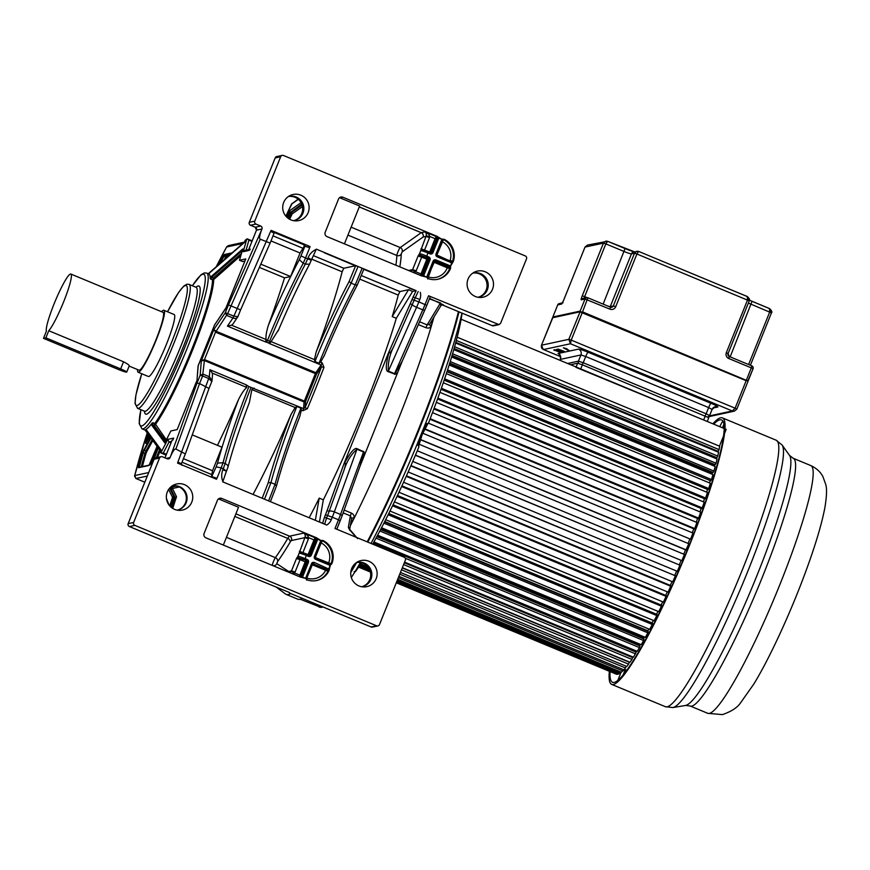 <?xml version="1.0" encoding="UTF-8"?>
<svg xmlns="http://www.w3.org/2000/svg" width="870" height="870" viewBox="0 0 870 870"><rect width="100%" height="100%" fill="white"/><g stroke="black" fill="none" stroke-linecap="round" stroke-linejoin="round"><path stroke-width="1.3" d="M344.172 510.081L351.404 513.082C353.775 514.377 354.558 516.117 353.753 518.281A186.049 23.958 112.6 0 1 351.154 523.435L350.599 524.218M290.689 593.557A186.049 23.958 112.6 0 1 288.383 594.493A186.049 23.958 112.6 0 1 286.132 594.362A186.049 23.958 112.6 0 1 285.458 593.971L276.04 586.956M286.132 594.362L297.757 599.191A186.049 23.958 -67.4 0 0 300.009 599.321A186.049 23.958 -67.4 0 0 302.314 598.397M350.338 525.708A186.049 23.958 -67.4 0 0 394.665 428.301A186.049 23.958 -67.4 0 0 433.923 317.169M431.737 320.78A2.24 1.457 16.1 0 0 432.455 321.193L432.444 319.605M418.394 324.597L425.919 327.718C428.551 328.479 430.248 327.936 431.02 326.087A2.24 1.403 16.6 0 1 429.606 324.282M359.995 466.276L402.418 360.745M351.643 518.27A2.24 1.077 -153.4 0 1 353.753 518.281M356.145 537.279L349.294 529.362L348.37 527.242L350.36 515.877L351.523 518.531M319.442 522.033L323.325 499.837A179.296 23.088 -67.4 0 0 396.307 318.3L412.63 291.406L416.154 290.645L412.021 299.487A17.9 2.305 112.6 0 1 410.205 303.793L388.52 352.839L344.476 462.416L327.087 510.538A17.9 2.305 112.6 0 1 325.456 514.801L324.466 517.269L326.511 518.128L327.512 515.649A17.9 2.305 -67.4 0 0 329.143 511.386A4.47 1.522 19.9 0 1 334.33 511.886A22.37 2.882 112.6 0 1 332.286 517.204L338.495 519.781A22.37 2.882 -67.4 0 0 340.529 514.464A2.24 0.761 19.9 0 1 342.095 515.823L336.777 529.232L340.235 520.695L338.495 519.781L334.993 528.492L404.169 557.224A2.24 2.208 -102.2 0 1 405.387 560.149L379.483 624.584A2.24 2.208 -102.2 0 1 376.612 625.802L134.861 525.371A2.24 2.208 -102.2 0 1 133.643 522.457L159.547 458.022A2.24 2.208 -102.2 0 1 162.429 456.804L167.192 458.784A2.24 2.208 77.8 0 0 170.074 457.566L170.607 456.228C172.989 450.954 174.75 448.572 175.892 449.061L185.364 453.922L181.33 463.884M175.892 449.061L199.545 383.572L197.033 383.061L200.198 375.198L203.156 374.165L209.355 376.743L177.915 462.035A5.59 5.524 77.8 0 0 177.6 463.112L216.478 479.25A5.59 5.524 77.8 0 0 216.989 478.261L221.176 467.875L223.275 468.745L225.134 463.579L223.035 462.709L217.511 463.144L216.173 466.864L221.176 467.875L223.035 462.709A134.23 17.291 -67.4 0 1 248.929 386.574L303.565 408.628L304.076 401.973L304.359 401.07L305.555 401.462A1.12 1.033 4.4 0 1 304.076 401.973L204.211 360.484L201.318 360.724L213.889 329.447L215.521 332.144L204.493 359.582L201.318 360.724L200.198 375.198L202.601 375.981L199.545 383.572L209.028 388.433L185.375 453.922M270.374 501.653L276.432 486.102L275.061 484.318L270.962 482.622L264.502 499.206L222.774 481.871L226.265 471.627M264.502 499.206L326.728 525.056A11.223 11.082 77.8 0 0 331.296 519.684L332.286 517.204L325.456 514.801M174.587 509.374A13.365 13.202 77.8 0 0 192.498 499.695A13.365 13.202 77.8 0 0 173.946 484.894A13.365 13.202 77.8 0 0 174.587 509.374M368.902 561.259A13.365 13.202 77.8 0 0 350.73 573.895A13.365 13.202 77.8 0 0 376.884 576.299A13.365 13.202 77.8 0 0 368.902 561.259M300.357 577.071A1.12 1.109 -102.2 0 0 300.759 576.571L301.433 576.429L300.498 577.114L305.598 578.376L307.099 579.855A17.9 17.683 77.8 0 0 328.99 570.666L330.252 565.435L331.905 563.488A17.9 17.683 77.8 0 0 322.933 540.477L320.834 540.466L316.321 537.703L221.774 498.434A3.36 3.317 77.8 0 0 217.456 500.261L204.102 533.473A3.36 3.317 77.8 0 0 205.929 537.845L300.639 577.18M181.46 548.176L289.634 592.59M161.124 456.685L155.665 457.859A2.24 2.208 77.8 0 0 154.088 459.197L128.184 523.631A2.24 2.24 0 0 0 129.369 526.546L181.515 548.198L129.347 526.535M172.097 440.133L164.963 457.859L172.064 440.155L172.912 439.959L173.663 438.099L167.769 439.372L169.019 441.96L171.009 442.786M274.061 233.214L270.113 243.111L260.26 239.196C259.108 238.728 259.488 235.77 261.435 230.311L261.968 228.973A2.24 2.208 77.8 0 0 260.75 226.059L255.976 224.079A2.24 2.208 -102.2 0 1 254.758 221.154L280.662 156.72A2.24 2.208 -102.2 0 1 283.544 155.502L525.295 255.932A2.24 2.208 -102.2 0 1 526.513 258.847L500.609 323.281L499.032 324.619L428.551 295.767L430.291 296.67L426.757 305.392A20.13 2.588 -67.4 0 1 424.723 310.231L422.787 309.851A22.37 2.882 -67.4 0 0 425.049 304.467L428.551 295.767M316.234 249.385A15.714 15.519 77.8 0 0 308.056 257.835L311.525 259.651L316.332 249.146L416.154 290.645M310.035 246.525L271.157 230.376L310.035 246.525A5.59 5.524 77.8 0 1 309.72 247.591L305.533 257.998L307.643 258.868L308.056 257.835M300.879 195.206A13.365 13.202 77.8 0 0 282.706 207.843A13.365 13.202 77.8 0 0 308.861 210.235A13.365 13.202 77.8 0 0 300.879 195.206M437.414 236.477L342.867 197.207A3.36 3.317 77.8 0 0 338.55 199.023L325.206 232.236A3.36 3.317 77.8 0 0 327.022 236.618L421.569 275.888L426.691 277.138L428.192 278.617A17.9 17.683 77.8 0 0 450.453 268.591L450.616 266.013L453.324 261.392A17.9 17.683 77.8 0 0 444.026 239.25L441.927 239.228L436.936 236.39A1.12 1.109 -102.2 0 1 437.545 237.847L436.86 237.999A1.12 1.109 -102.2 0 0 436.251 236.542L436.936 236.39M485.264 271.799A13.365 13.202 77.8 0 0 467.092 284.436A13.365 13.202 77.8 0 0 493.246 286.828A13.365 13.202 77.8 0 0 485.264 271.799M429.595 298.388L443.461 304.892A2.24 2.208 77.8 0 0 442.167 304.772L440.872 305.718L429.617 324.227M429.573 324.336L427.137 324.891L440.209 303.358L440.872 305.718M388.52 352.839L388.846 352.97C385.714 364.758 385.475 370.979 388.14 371.642L395.208 374.252L394.567 373.676L422.787 309.851L416.578 307.273L388.368 371.099C387.759 362.986 389.64 354.579 394.012 345.901L412.249 304.641A17.9 2.305 -67.4 0 0 414.066 300.335L418.198 291.493M395.056 373.567L402.288 361.039L424.68 310.329M344.476 462.416L344.803 462.557C350.697 451.889 354.819 447.278 357.146 448.724L363.997 451.889L360.115 465.939L342.106 515.725M364.541 454.292L363.997 451.889M395.208 374.252L397.253 372.925M327.087 510.538L329.143 511.386L343.759 470.909C346.564 461.731 350.969 454.521 356.95 449.257L334.33 511.886L340.529 514.464L363.432 452.248M324.466 517.269L322.596 523.37M343.759 470.909C345.51 465.863 345.847 463.079 344.803 462.557M324.64 524.218L326.511 518.128L331.296 519.684M276.432 486.102L276.519 485.917C281.739 466.353 289.46 443.308 299.682 416.784L301.357 410.096L300.955 408.182L296.855 406.475L295.191 407.541L291.102 414.316A136.459 17.574 -67.4 0 0 268.232 482.698L270.962 482.622A134.23 17.291 -67.4 0 1 296.855 406.475M226.472 471.138L222.85 469.778L223.275 468.745L226.472 471.138M251.028 387.444A134.23 17.291 112.6 0 0 225.134 463.579C227.527 464.732 228.418 466.015 227.809 467.429L227.994 467.005C232.888 448.692 240.011 427.17 249.385 402.44L251.887 389.553L254.062 388.063M192.248 434.869L221.98 447.224L212.53 470.735L183.461 458.664M217.456 445.342A179.296 23.088 -67.4 0 0 238.478 399.656A138.7 17.868 -67.4 0 0 217.511 463.144M211.421 477.151L212.53 470.735M212.182 474.759L182.026 462.231M167.769 439.372A176.121 22.685 112.6 0 1 160.819 452.802L160.091 451.813A169.182 21.793 -67.4 0 0 161.102 449.921L145.964 429.388A84.314 10.864 -67.4 0 0 152.228 422.94L151.608 424.984L164.789 442.884A169.182 21.793 -67.4 0 0 170.846 430.965L177.175 429.595L196.598 381.256L177.175 429.595M197.001 380.103A0.674 0.62 4.4 0 1 197.001 380.005L198.24 365.498L214.433 325.217L226.352 307.251L245.786 258.901L239.467 260.26A169.182 21.793 -67.4 0 0 242.763 248.94L211.312 276.453L210.257 278.596A84.314 10.864 -67.4 0 0 208.735 273.952L206.679 273.093A84.314 10.864 112.6 0 1 185.788 351.654A84.314 10.864 112.6 0 1 143.006 428.877A84.314 10.864 112.6 0 1 142.865 428.899A84.314 10.864 112.6 0 1 141.984 428.812L145.149 430.128L160.526 450.997M208.506 273.854L244.557 242.306A169.182 21.793 -67.4 0 0 245.025 240.533L246.765 239.011A176.121 22.685 112.6 0 1 243.198 251.713L244.753 250.484L249.494 249.462M243.198 251.713L249.092 250.44L249.842 248.581L248.994 248.776L256.476 230.169L249.027 248.766M250.19 249.679L248.994 248.776M246.058 250.201A178.132 22.946 112.6 0 0 248.896 240.12L247.287 238.891L252.18 240.859M242.806 243.502L226.602 246.993L228.201 245.688L226.602 246.993A177.056 22.805 112.6 0 0 216.249 266.753M226.831 246.58L216.195 266.796M134.578 476.39L134.719 475.564L148.694 472.562M147.28 476.053L135.916 478.5L134.719 475.564A177.056 22.805 112.6 0 1 147.248 432.977M160.819 452.802L166.061 455.086L161.396 453.139M161.189 453.053L163.31 453.02A178.132 22.946 112.6 0 0 169.019 441.96L171.553 441.416M145.964 429.388L145.431 429.976M166.366 439.839L154.893 423.342L152.228 422.94M210.257 278.596L212.519 279.988L213.346 278.008L241.501 253.377M239.467 260.26L242.556 261.544L244.927 261.033M155.447 424.44A85.206 10.973 -67.4 0 0 192.477 350.305A85.206 10.973 -67.4 0 0 213.694 279.553L240.87 255.519M225.613 308.763A0.674 0.566 -145.6 0 1 225.667 308.632L245.786 258.912M138.145 372.24L148.389 376.492A33.56 4.317 -67.4 0 0 148.792 376.514A33.56 4.317 -67.4 0 0 165.822 345.781A33.56 4.317 -67.4 0 0 174.13 314.516L163.886 310.264A33.56 4.317 112.6 0 1 155.578 341.529A33.56 4.317 112.6 0 1 138.547 372.262A33.56 4.317 112.6 0 1 138.145 372.24A33.56 4.317 112.6 0 1 137.569 369.576M161.602 311.732A33.56 4.317 112.6 0 1 163.484 310.231A33.56 4.317 112.6 0 1 163.886 310.264M129.151 366.074L139.004 370.174A31.32 4.035 -67.4 0 0 139.385 370.196A31.32 4.035 -67.4 0 0 155.273 341.508A31.32 4.035 -67.4 0 0 163.027 312.33L70.84 274.028A31.32 4.035 112.6 0 1 64.543 299.563A31.32 4.035 112.6 0 1 48.753 330.72L45.892 337.843L120.669 368.902A7.83 0.685 21.9 0 1 126.737 372.088A7.83 0.685 21.9 0 1 126.639 372.142A7.83 0.685 21.9 0 1 118.276 369.424L43.5 338.354L45.892 337.843M43.5 338.354L46.36 331.231A31.32 4.035 112.6 0 1 55.549 300.324A31.32 4.035 112.6 0 1 70.459 274.006A31.32 4.035 112.6 0 1 70.84 274.028M129.228 365.889L126.737 372.088M129.141 365.944C129.532 365.291 127.662 363.91 123.529 361.779L48.753 330.72M168.606 489.484L172.543 497.422A1.12 1.098 -26.4 0 1 174.011 496.824L175.055 497.259L170.988 489.06L171.836 487.004L176.316 486.047M166.431 498.543L168.889 504.622M298.073 199.1L291.461 204.222L298.356 199.328M291.526 204.058L285.871 216.195L292.222 203.243M301.074 202.645L289.819 210.627A1.12 1.087 54.7 0 0 290.449 212.073L291.493 212.508A1.12 1.087 -125.3 0 1 292.124 213.955L291.102 213.15L291.493 212.508L302.086 204.994M288.416 196.522A12.376 12.223 -102.2 0 1 301.792 213.444A12.376 12.223 -102.2 0 1 293.636 220.697A12.376 12.223 77.8 0 0 296.202 197.044A12.376 12.223 77.8 0 0 288.405 196.533M261.435 230.311L228.462 304.892L240.609 309.861L270.113 243.111M300.976 255.9L299.313 259.662L303.217 263.24L305.533 257.998L300.976 255.9L304.946 246.036A1.12 1.109 77.8 0 0 304.337 244.579A4.47 0.576 -67.4 0 0 304.435 244.524M270.994 240.925L300.063 252.996L290.602 276.519L284.523 277.834A179.296 23.088 -67.4 0 1 268.362 325.315C266.416 331.633 265.654 336.375 266.079 339.528L231.572 325.195L233.127 323.792M300.063 252.996L304.304 246.177L303.815 244.698L274.615 232.627M259.38 267.394L284.523 277.834M290.602 276.519L260.815 264.154M268.7 343.074L269.569 343.606L270.907 341.932L269.591 341.29L268.7 343.074L266.601 342.204L267.492 340.42L269.591 341.29A134.23 17.291 112.6 0 1 305.316 264.121L303.217 263.24A134.23 17.291 -67.4 0 0 267.492 340.42L266.079 339.528M266.046 339.909L265.557 341.932L227.429 326.098L232.964 317.996L226.776 315.429L225.308 312.754L228.462 304.892M278.661 329.599L270.907 341.932M311.514 259.597L311.873 258.858L311.297 260.217L307.643 258.868L305.316 264.121L309.524 264.219C299.193 283.75 288.72 306.012 278.106 331.002M355.667 265.698L349.109 281.521L351.143 283.152L358.059 266.481L355.667 265.698L343.791 268.264L342.149 271.788L311.732 259.162M355.33 265.774L324.466 252.855L355.493 265.741M349.109 281.521A136.459 17.574 -67.4 0 0 316.114 352.089L314.451 359.625L314.929 361.528A134.23 17.291 -67.4 0 1 351.143 283.152L355.243 284.86L362.159 268.177L363.888 269.091L357.276 285.034L355.243 284.86A134.23 17.291 112.6 0 0 319.018 363.236L320.617 362.181L324.314 355.493A136.459 17.574 112.6 0 1 357.2 285.121M412.63 291.406L408.53 289.699L392.207 316.593L396.307 318.3M392.207 316.593A179.296 23.088 -67.4 0 0 398.242 295.093L399.885 291.57L408.53 289.699M363.845 269.211L381.963 276.736L363.801 269.298M409.487 288.274L412.837 289.558L409.487 288.274A4.47 0.576 112.6 0 0 409.596 288.209M412.021 299.487L418.851 301.89L419.84 299.421L413.011 297.018M394.012 345.901C391.685 350.98 389.967 353.34 388.846 352.97M309.144 517.748A179.296 23.088 -67.4 0 0 319.225 498.129L315.342 520.325M323.325 499.837L319.225 498.129M357.276 285.034C346.26 305.87 335.146 329.654 323.955 356.385L324.314 355.493M320.617 362.181L322.15 362.823L323.977 367.368A179.296 23.088 112.6 0 1 307.36 408.715L302.89 410.738L301.357 410.096M253.05 494.454A179.296 23.088 -67.4 0 0 291.102 414.316M248.776 403.93L249.385 402.44M248.929 386.574L245.992 384.714L246.819 387.444C244.318 389.466 241.534 393.534 238.478 399.656M212.487 374.839L212.052 380.505L209.355 376.743L209.898 369.717L212.313 373.11L246.819 387.444M212.487 374.818L212.313 373.11M209.028 388.433L211.867 381.332M260.26 239.196L227.701 313.537L215.521 332.144L315.386 373.632L315.853 372.686A1.12 0.946 -145.6 0 1 316.582 374.024L315.386 373.632L304.359 401.07L204.493 359.582L202.601 375.981L208.8 378.548L211.823 381.473M323.977 367.368L321.487 366.846A177.067 22.805 112.6 0 1 305.076 407.671L305.555 401.462L316.571 374.024L321.487 366.846L321.095 365.008L315.853 372.686L215.988 331.198L213.889 329.447L225.308 312.754L233.899 316.114L270.646 231.366A5.59 5.524 77.8 0 1 271.157 230.376M237.825 316.68C237.064 318.431 235.444 318.877 232.964 317.996L233.899 316.114L237.825 316.68L233.138 323.771M231.572 325.195L227.429 326.098M273.028 235.857L303.184 248.385M307.36 408.715L305.076 407.671L303.565 408.628L302.89 410.738M316.114 352.089A179.296 23.088 -67.4 0 0 342.149 271.788M314.929 361.528L319.018 363.236M348.37 527.242A2.24 1.925 9.9 0 1 349.718 529.134M357.548 538.584L349.696 529.362A2.24 1.925 9.9 0 1 349.696 529.406M349.294 529.362L350.131 530.667M472.801 273.126A12.376 12.223 -102.2 0 1 486.167 290.047A12.376 12.223 -102.2 0 1 478.011 297.301A12.376 12.223 77.8 0 0 480.588 273.648A12.376 12.223 77.8 0 0 472.791 273.126M427.67 277.291L428.344 278.77M339.528 197.697A3.36 3.317 -102.2 0 1 339.942 197.838L359.636 206.016L344.422 243.839M451.867 262.914L437.24 256.835A2.24 2.208 77.8 0 1 436.022 253.92L441.808 239.511L442.656 240.011L442.678 239.152M443.439 239.348L444.026 239.25M453.324 261.392L450.149 260.543A15.66 15.464 -102.2 0 0 442.232 241.697L442.025 241.599M436.022 253.92L436.87 254.388A1.12 1.109 77.8 0 0 437.479 255.845L451.758 262.316L453.248 261.098M427.659 278.922L433.749 262.174M413.13 272.386L415.686 271.788L422.091 274.344L421.852 275.344L422.526 275.192L421.091 275.801M410.901 271.462L412.358 270.124L415.686 271.788A6.71 6.634 77.8 0 0 416.197 270.798L421.678 257.161L418.089 255.997L419.514 253.801A1.12 1.109 77.8 0 0 420.123 255.258L418.089 255.997L412.608 269.624L416.197 270.798M419.514 253.801L425.963 236.422L423.103 237.031A3.36 3.262 54.7 0 0 421.21 232.692L421.276 232.66A3.36 3.317 -102.2 0 1 423.103 237.031L402.125 251.908L401.277 253.888A3.36 3.143 2.2 0 1 396.851 255.486A4.47 0.576 112.6 0 1 398.232 251.158A4.47 0.576 112.6 0 1 400.222 247.558A3.36 3.262 -125.3 0 1 402.114 251.908M422.2 250.092L420.993 248.755L430.9 252.441A1.12 1.109 -102.2 0 1 430.519 252.92M420.754 250.701A1.12 1.109 -102.2 0 1 421.591 250.016L428.279 252.017L426.768 256.106L428.823 256.965A2.24 2.208 77.8 0 1 430.041 259.88L423.614 275.866M426.126 235.879L429.867 236.509C427.844 233.475 431.444 235.987 424.984 231.855C426.224 233.008 426.604 234.356 426.126 235.879A3.36 3.317 77.8 0 1 425.963 236.422L429.541 237.586L424.364 250.549M347.935 235.107L396.851 255.486A179.296 23.088 -67.4 0 1 395.894 265.219M443.2 239.489A1.12 1.109 -102.2 0 1 443.472 239.576L436.849 255.095M172.967 485.873A12.376 12.223 -102.2 0 1 178.143 509.896M171.901 486.091A12.3 12.158 -102.2 0 1 187.006 499.347A12.3 12.158 -102.2 0 1 177.078 510.135M364.226 563.107A12.376 12.223 77.8 0 0 356.428 562.586A12.376 12.223 -102.2 0 1 369.815 579.507A12.376 12.223 -102.2 0 1 361.648 586.761A12.376 12.223 77.8 0 0 364.226 563.107M218.435 498.923A3.36 3.317 -102.2 0 1 218.849 499.065L238.532 507.243L223.329 545.077M315.843 537.616L316.452 539.085L317.648 539.465L311.329 555.169L310.133 554.777L316.452 539.085L315.767 539.226A1.12 1.109 -102.2 0 0 315.157 537.769L316.321 537.703M322.933 540.477L320.932 542.837M321.574 541.216A1.12 1.109 -102.2 0 1 322.335 540.574L321.204 540.966L315.255 556.909A1.12 1.109 77.8 0 0 315.864 558.366L315.625 559.366A2.24 2.208 77.8 0 1 314.407 556.452L320.834 540.466M328.99 570.666L327.99 571.155A17.9 17.683 -102.2 0 1 316.31 580.594M329.077 569.23L328.088 569.48A1.12 1.109 -102.2 0 1 328.664 571.014M328.501 568.915L314.374 562.466L313.787 563.543A1.12 1.109 77.8 0 0 312.363 564.119L306.077 578.963M306.936 579.779L305.707 578.093L311.493 563.684A2.24 2.208 77.8 0 1 314.374 562.466M301.303 576.669L300.498 577.114L301.303 576.669M292.037 573.613L294.593 573.025L300.998 575.57L300.759 576.571M289.808 572.688L291.265 571.362L294.593 573.025A6.71 6.634 77.8 0 0 295.093 572.025L300.063 559.682L296.474 558.518L297.899 556.321A1.12 1.109 77.8 0 0 298.508 557.79L296.474 558.518L291.515 570.861L295.093 572.025M299.976 552.548A1.12 1.109 77.8 0 0 299.139 553.222L304.859 537.649L291.428 540.542A7.83 1.011 112.6 0 0 290.145 542.13A3.36 2.479 -149.2 0 0 287.763 538.432A11.19 1.435 112.6 0 1 289.601 536.17L303.891 533.082C305.131 534.245 305.511 535.583 305.033 537.116L308.774 537.747C306.751 534.713 310.351 537.214 303.891 533.082L315.157 537.769L313.983 539.911L308.774 537.747A6.71 6.634 77.8 0 1 308.448 538.813L302.749 553.07M300.585 552.613L299.378 551.286L308.089 554.581L313.983 539.911L315.179 540.292L315.767 539.226M326.217 569.241L312.939 563.727L326.217 569.241L325.63 570.307L327.99 571.155A1.12 1.109 -102.2 0 0 327.414 569.622M306.566 580.149L306.99 578.126A15.66 15.464 -102.2 0 0 325.63 570.307L312.352 564.793L306.773 578.039M459.012 311.873A184.984 23.827 -67.4 0 1 419.177 429.465A184.984 23.827 112.6 0 1 418.872 430.237A184.984 23.827 -67.4 0 1 367.792 542.119M300.324 599.245L320.932 607.39A184.984 23.827 -67.4 0 0 322.955 606.966M350.762 572.493A184.984 23.827 -67.4 0 0 356.613 562.553M351.328 577.528A178.97 23.055 -67.4 0 0 360.408 562.586M371.012 543.446A178.97 23.055 -67.4 0 0 461.981 313.102M425.626 423.157L427.029 423.733L428.453 423.135A156.6 20.173 -67.4 0 0 462.079 313.146M372.675 544.141A156.6 20.173 -67.4 0 0 418.905 446.886L418.307 445.429L416.871 444.831M361.485 562.814A156.6 20.173 -67.4 0 1 355.417 571.666L354.079 571.677M428.453 423.135L427.029 423.733A11.745 1.512 112.6 0 0 421.167 434.391A11.745 1.512 112.6 0 0 418.165 445.375M450.203 361.528L713.944 471.083L715.194 466.472L451.595 356.972M713.944 471.083L713.15 472.475L449.736 363.051M449.496 363.812L712.367 473.008L712.769 472.312M712.041 474.204A127.509 16.421 -67.4 0 0 712.367 473.008A127.509 16.421 112.6 0 1 712.041 474.204M447.104 371.272L710.736 480.784L711.497 479.544L712.954 474.585L449.127 364.987M711.497 479.544L447.55 369.891M446.962 371.697L710.322 480.61M709.518 482.926A127.509 16.421 -67.4 0 0 710.094 481.001A127.509 16.421 112.6 0 1 709.518 482.926M444.189 380.049L708.006 489.636L708.713 488.538L710.355 483.274L446.343 373.6M708.713 488.538L444.603 378.82M444.157 380.136L707.538 489.44M706.647 492.159A127.509 16.421 -67.4 0 0 707.484 489.527A127.509 16.421 112.6 0 1 706.647 492.159M440.992 389.303L704.95 498.956L705.613 498.021L707.44 492.485L443.265 382.746M705.613 498.021L441.362 388.248M703.46 501.827A127.509 16.421 -67.4 0 0 704.493 498.76A127.509 16.421 112.6 0 1 703.46 501.827M437.545 398.971L701.622 508.678L702.221 507.895L704.211 502.142L439.915 392.348M702.221 507.895L437.871 398.079M699.991 511.875A127.509 16.421 -67.4 0 0 701.176 508.493A127.509 16.421 112.6 0 1 699.991 511.875M433.858 408.976L698.023 518.716L698.566 518.107L700.709 512.169L436.316 402.342M698.566 518.107L434.13 408.258M696.25 522.207A127.509 16.421 -67.4 0 0 697.599 518.542A127.509 16.421 112.6 0 1 696.25 522.207M429.965 419.242L694.195 529.003L694.673 528.568L696.946 522.5L432.477 412.641M694.673 528.568L430.171 418.698M692.281 532.766A127.509 16.421 -67.4 0 0 693.771 528.829A127.509 16.421 112.6 0 1 692.281 532.766M424.593 429.138L690.562 539.204L692.966 533.049L428.442 423.157M690.562 539.204L424.767 428.79M688.105 543.446A127.509 16.421 -67.4 0 0 689.747 539.291A127.509 16.421 112.6 0 1 688.105 543.446M420.232 439.622L685.941 550.003L688.779 543.728L422.722 433.206M686.289 549.927L420.297 439.437M683.755 554.19A127.509 16.421 -67.4 0 0 685.538 549.84A127.509 16.421 112.6 0 1 683.755 554.19M681.852 560.671L417.285 450.769L681.852 560.671L684.429 554.473L418.905 444.168M679.35 564.728A127.509 16.421 -67.4 0 0 681.188 560.389A127.509 16.421 112.6 0 1 679.35 564.728M412.761 461.437L677.317 571.329L679.948 565.185L415.458 455.108M679.948 565.185L415.392 455.282M674.848 575.157A127.509 16.421 -67.4 0 0 676.643 571.057A127.509 16.421 112.6 0 1 674.848 575.157M408.182 471.953L672.706 581.845L675.381 575.799L410.988 465.548M675.381 575.799L410.836 465.896M670.291 585.401A127.509 16.421 -67.4 0 0 672.021 581.562A127.509 16.421 112.6 0 1 670.291 585.401M403.571 482.252L668.04 592.122L670.737 586.217L670.705 585.575L406.475 475.814M670.737 586.217L406.236 476.336M665.691 595.385A127.509 16.421 -67.4 0 0 667.344 591.828A127.509 16.421 112.6 0 1 665.691 595.385M398.982 492.257L663.386 602.083L666.072 596.374L666.115 595.569L401.951 485.83M666.072 596.374L401.635 486.526M661.102 605.031A127.509 16.421 -67.4 0 0 662.657 601.79A127.509 16.421 112.6 0 1 661.102 605.031M394.447 501.87L658.753 611.664L661.418 606.183L661.537 605.215L397.459 495.508M661.418 606.183L397.057 496.368M656.545 614.264A127.509 16.421 -67.4 0 0 657.992 611.349A127.509 16.421 112.6 0 1 656.545 614.264M389.999 511.038L654.175 620.788L656.807 615.579L657.002 614.448L393.044 504.796M656.807 615.579L392.555 505.807M652.087 623.018L652.098 622.931A127.509 16.421 -67.4 0 0 653.392 620.462A127.509 16.421 112.6 0 1 652.098 622.931L388.77 513.539M388.161 514.768L652.272 624.486L652.554 623.214L388.727 513.615M652.272 624.486L649.705 629.38L385.682 519.694M647.791 631.25L647.9 630.815A127.509 16.421 -67.4 0 0 648.868 629.021A127.509 16.421 112.6 0 1 647.9 630.815L384.757 521.511M381.538 527.764L645.366 637.373L647.856 632.827L648.204 631.413L384.562 521.902M647.856 632.827L383.909 523.174M643.626 638.863L643.833 638.091A127.509 16.421 -67.4 0 0 644.463 636.992A127.509 16.421 112.6 0 1 643.833 638.091L380.951 528.895M377.591 535.202L641.201 644.703L643.582 640.548L644.007 639.015L380.581 529.591M643.582 640.548L379.842 530.994M639.635 645.801L639.95 644.713A127.509 16.421 -67.4 0 0 640.2 644.289A127.509 16.421 112.6 0 1 639.95 644.713L377.362 535.626M373.904 541.945L637.231 651.336L639.493 647.595L639.983 645.942L376.83 536.627M639.493 647.595L376.003 538.138M635.839 652.021L636.188 650.901M404.594 562.118L633.48 657.198L636.166 652.152L373.339 542.967M635.622 653.903L405.279 558.225M632.283 657.47L632.501 656.796M402.353 567.697L630 662.255L631.979 659.438L632.588 657.589L404.332 562.781M631.979 659.438L403.615 564.576M400.45 572.449L626.791 666.474L628.608 664.147L629.271 662.222L402.266 567.925M628.608 664.147L401.505 569.807M398.884 576.332L623.899 669.813L625.53 667.986L399.743 574.2M625.53 667.986L626.172 666.213M397.677 579.333L621.332 672.238L622.768 670.944L398.329 577.713M622.768 670.944L623.29 669.552M367.912 566.968L360.724 563.988M396.84 581.421L619.114 673.75L620.343 672.988L397.275 580.323M369.032 568.588L360.126 564.891M620.343 672.988L620.734 671.999M369.804 570.187L359.462 565.891M396.372 582.574L617.254 674.337L618.287 674.109L396.6 582.019M370.109 571.014L359.092 566.446M618.287 674.109L618.526 673.51M370.315 571.753L358.744 566.946M616.591 674.293L396.296 582.78L616.678 674.087M370.381 572.014L358.625 567.131L370.381 572.036M724.405 433.76L726.189 429.345L461.122 319.236M719.436 446.136L723.448 436.174M455.793 342.345L718.207 451.356L719.088 449.616L719.675 446.245L457.141 337.179M719.088 449.616L456.293 340.453M717.587 451.845L717.902 451.225M454.575 346.738L717.75 456.065L718.566 452.248L455.608 343.008M717.75 456.065L716.891 457.696L454.075 348.522M716.565 457.566L716.032 458.577M452.063 355.438L715.205 464.754L716.032 463.242L717.065 459.012L453.759 349.631M716.032 463.242L452.552 353.785M451.726 356.537L714.303 465.613L714.857 464.613M622.909 670.585A127.509 16.421 -67.4 0 0 623.355 670.509A127.509 16.421 -67.4 0 0 625.247 669.682L626.802 670.324M719.816 426.702A6.71 0.859 112.6 0 1 722.807 421.526M723.84 424.136A6.71 0.859 112.6 0 1 722.731 427.203L722.481 427.812M617.863 680.438A6.71 0.859 112.6 0 1 618.722 678.121L621.126 672.151M623.061 675.131L625.247 669.682M712.878 423.82A144.29 18.585 112.6 0 1 720.654 417.774A144.29 18.585 112.6 0 1 722.394 417.883A144.29 18.585 112.6 0 1 686.647 552.319A144.29 18.585 112.6 0 1 613.426 684.494A144.29 18.585 112.6 0 1 611.686 684.385A144.29 18.585 112.6 0 1 609.348 671.303M610.077 671.607A142.06 18.292 -67.4 0 0 612.545 682.319A142.06 18.292 -67.4 0 0 614.264 682.417A142.06 18.292 -67.4 0 0 686.343 552.309A142.06 18.292 -67.4 0 0 721.534 419.949A142.06 18.292 -67.4 0 0 719.816 419.84A142.06 18.292 -67.4 0 0 713.683 424.158M607.488 241.273L605.737 241.12L603.443 243.111L585.01 247.08L587.457 245.068L607.543 241.284L634.469 251.821M562.324 302.912L559.301 303.565A2.24 2.208 77.8 0 0 557.724 304.892L561.476 304.087A4.47 0.576 -67.4 0 0 563.706 300.085L562.085 303.271L563.053 302.749M728.07 353.557L749.244 300.879L747.384 296.583C749.57 298.758 750.201 300.183 749.266 300.857L636.905 253.996L638.667 251.43L747.243 296.539L747.537 299.954L726.341 352.665L728.049 353.601A2.24 2.208 77.8 0 0 729.267 356.515L728.777 358.516L751.31 367.879L751.832 365.878A2.24 2.208 -102.2 0 1 753.039 368.749L751.31 367.879L746.449 379.972L747.798 381.093L753.05 368.782A2.24 2.24 0 0 0 751.832 365.878L729.31 356.537M747.384 296.572L638.667 251.43M638.558 251.386L636.807 251.234L634.513 253.213L631.446 253.877L610.251 306.599L613.317 305.946L634.513 253.213L636.905 253.996L615.71 306.719L613.317 305.946A2.24 2.208 77.9 0 1 611.74 307.273L610.446 307.153A2.24 2.208 77.9 0 0 611.74 307.273M771.44 312.896L750.397 365.291L771.44 312.896L769.58 308.6C771.766 310.775 772.397 312.21 771.462 312.885L751.299 304.315A6.71 0.587 21.9 0 1 748.396 303.032M752.104 301.357L769.439 308.556L769.732 311.971L748.602 364.541M638.613 251.397L633.806 251.876A3.36 3.317 77.8 0 0 631.446 253.877A6.71 0.587 21.9 0 1 624.268 251.55L605.835 243.883L607.597 241.327M584.118 298.214L584.64 296.616L582.258 295.822L603.443 243.111L605.835 243.883L584.64 296.616L587.087 297.627M580.312 311.547L582.258 312.613L571.209 340.105L570.47 343.748L568.817 339.333L571.209 340.105L735.106 408.193L736.836 409.096L734.367 411.14L732.322 410.977L735.106 408.193L746.155 380.69L579.877 311.83L552.548 317.767M554.549 350.055L553.777 349.925L554.364 350.382M554.494 350.186L560.323 352.394L554.462 350.023M558.007 351.328L554.734 349.718L558.04 351.262M556.343 349.62L562.205 351.991L556.278 349.805M556.485 349.349L562.629 351.893L556.485 349.349M560.334 350.773L557.8 349.392L562.509 351.426M560.313 350.827L562.564 351.339M557.975 349.022L564.51 351.491L558.616 349.381M557.931 349.109L558.551 349.479M567.381 349.903L563.39 347.859L569.002 350.273M567.36 349.968L568.871 350.469M566.957 349.153L563.564 347.815L567.088 348.848M541.499 345.26L543.25 349.446M708.724 417.698L582.389 364.791L577.604 363.236L570.644 364.737M575.951 367.368L703.645 419.982L705.309 415.849M558.562 351.067L555.354 350.164M555.408 350.066L558.54 351.132M179.242 487.004L172.445 488.462A1.12 1.098 -26.4 0 1 170.988 489.06L169.944 488.625L174 497.02L172.543 497.422L169.704 505.883M291.265 571.362A3.36 3.317 77.8 0 0 291.515 570.861L288.655 571.47A3.36 3.317 -102.2 0 1 288.34 572.079A3.36 3.328 123.3 0 0 288.655 571.47L276.791 563.684L277.53 561.715A182.656 23.523 -67.4 0 0 290.145 542.13M559.301 303.565A2.24 2.24 0 0 0 557.692 304.913L552.852 316.995L580.159 311.112L585.021 299.008L581.269 299.824A4.47 0.576 -67.4 0 1 582.258 295.822M432.455 321.193A186.049 23.958 112.6 0 1 431.02 326.087M340.224 520.662A20.13 2.588 -67.4 0 0 342.04 515.921A2.24 0.761 19.9 0 0 342.095 515.823L360.115 465.939M343.161 512.876L350.36 515.877L351.404 513.082M222.85 469.778A15.714 15.519 77.8 0 0 222.872 481.632M159.547 458.022L154.066 459.24M134.861 525.371L129.402 526.546A2.24 2.208 77.8 0 1 128.184 523.631L133.643 522.457M289.634 593.112L371.142 626.976L376.612 625.802M371.099 626.955L371.142 626.976A2.24 2.208 77.8 0 0 372.447 627.096L377.906 625.921M166.377 454.292L163.31 453.02M172.717 508.417L176.512 496.661L172.445 488.462A1.12 1.109 -102.2 0 0 171.836 487.004L171.107 486.7M276.823 587.272A183.102 23.577 112.6 0 1 276.138 586.989M282.239 155.382L276.78 156.567A2.24 2.208 77.8 0 0 275.203 157.894L249.298 222.339L254.758 221.154M280.662 156.72L275.181 157.948M410.205 303.793L412.249 304.641A4.47 0.761 -156.2 0 0 416.578 307.273A22.37 2.882 112.6 0 0 418.851 301.89L426.789 305.381L402.549 360.441M419.84 299.421A11.223 11.082 77.8 0 0 420.286 292.331M492.224 325.663L497.727 324.499M441.786 304.902A2.24 2.208 -102.2 0 1 442.656 305.065L492.268 325.674A2.24 2.208 77.8 0 0 493.573 325.793L499.032 324.619M443.461 304.892L441.351 304.946M429.41 298.867L440.568 302.945M425.919 327.718L427.137 324.891L419.634 321.78M388.14 371.642L388.368 371.099L394.567 373.676L394.349 374.22M357.146 448.724L356.95 449.257L363.149 451.834L363.355 451.302M268.602 500.913L275.061 484.318A134.23 17.291 112.6 0 1 300.955 408.182M268.232 482.698L262.185 498.238M211.573 476.847L216.173 466.864M177.915 462.035L181.384 463.851L181.993 465.341M197.033 383.061L170.607 456.228M261.968 228.973L256.487 230.202M166.246 458.392L170.074 457.566M276.78 156.567A2.24 2.24 0 0 0 275.181 157.916L249.298 222.339A2.24 2.208 77.8 0 0 250.517 225.254L255.291 227.233A2.24 2.208 -102.2 0 1 256.509 230.148L255.258 227.233L260.75 226.059M218.805 264.513A168.726 21.728 -67.4 0 1 223.579 255.465L224.253 254.529L232.159 252.822M148.161 434.217A168.726 21.728 -67.4 0 0 145.562 442.438L146.051 442.797L149.651 436.24L146.051 442.808M150.488 437.371L142.408 452.965A168.726 21.728 -67.4 0 0 138.569 466.918L138.547 467.723L148.987 465.472L157.078 446.321L149.455 465.069A0.674 0.663 -102.2 0 0 148.987 465.472M151.782 464.863L151.043 465.026L151.674 462.438L157.774 447.267M147.226 432.945L134.6 475.879L135.894 478.478M151.913 464.536L151.51 464.623A0.674 0.663 77.8 0 0 151.043 465.026M151.674 462.438L152.391 462.666L151.837 464.558M158.296 447.974L152.631 462.764M156.317 457.718L159.547 449.67M160.243 450.616L157.492 457.468M149.303 465.102L139.026 467.32A0.674 0.663 77.8 0 0 138.547 467.723M138.569 466.918L139.341 467.244M142.408 452.965L143.256 452.846A168.062 21.641 -67.4 0 0 139.428 466.744L140.2 467.059M141.234 466.842A168.062 21.641 112.6 0 1 144.909 453.531L143.256 452.846L144.366 450.16L146.019 450.856L152.152 439.633M142.386 466.592A167.16 21.532 112.6 0 1 146.029 453.368A0.892 0.576 16.2 0 1 144.909 453.531L146.019 450.856A0.892 0.566 -151.3 0 1 146.693 451.758L152.826 440.557M143.855 449.485L144.366 450.16L150.988 438.056M146.117 442.678L145.681 443.363L146.258 443.298M145.562 442.449L146.301 442.33M148.716 434.978A168.062 21.641 -67.4 0 0 146.541 441.906M223.579 255.465L224.101 256.128A168.062 21.641 -67.4 0 0 220.393 263.121M224.134 259.847A168.062 21.641 112.6 0 1 225.754 256.813L224.101 256.128L224.612 255.41L226.265 256.095L229.125 255.475M226.45 257.694L225.754 256.813L226.265 256.095A0.892 0.881 -102.2 0 1 226.755 257.259L226.45 257.694A167.16 21.532 112.6 0 0 226.309 257.944M224.253 254.529A0.674 0.663 77.8 0 0 224.612 255.41L230.713 254.094M155.306 424.832A0.892 0.881 -36.4 0 1 154.131 425.31L154.893 423.342A84.314 10.864 -67.4 0 0 191.52 349.979A84.314 10.864 -67.4 0 0 212.519 279.988A0.892 0.848 0.9 0 0 213.694 279.553M211.312 276.453A0.674 0.642 48.8 0 0 211.693 277.323L210.866 279.303M242.306 250.527L211.693 277.323L213.346 278.008A0.892 0.859 -131.2 0 1 213.868 279.161M214.77 324.619A0.674 0.566 34.4 0 0 214.683 324.717L225.667 308.632A0.674 0.566 -145.6 0 1 225.732 308.556M198.132 365.857A0.674 0.62 -175.6 0 0 198.077 366.074L214.683 324.717A0.674 0.566 34.4 0 0 214.618 324.836M197.055 379.809A0.674 0.62 4.4 0 0 197.001 380.005L198.077 366.063A0.674 0.62 -175.6 0 0 198.099 366.27M153.229 422.657L152.478 424.625L165.267 441.971M165.735 441.057L154.131 425.31L152.478 424.625A0.674 0.663 143.6 0 0 151.608 424.984M192.411 285.773A82.063 10.57 112.6 0 1 202.764 274.257A82.063 10.57 112.6 0 1 184.788 347.402A82.063 10.57 112.6 0 1 141.788 425.941A82.063 10.57 112.6 0 1 140.918 409.726M144.485 411.205A69.35 8.928 -67.4 0 0 146.388 414.218A69.35 8.928 112.6 0 0 146.541 414.185A69.35 8.928 -67.4 0 0 182.7 348.283A69.35 8.928 -67.4 0 0 198.229 285.969A69.35 8.928 112.6 0 0 198.077 286.002A69.35 8.928 -67.4 0 0 195.978 287.252M144.833 411.303L144.518 411.216A67.11 8.646 -67.4 0 0 145.181 411.292A67.11 8.646 -67.4 0 0 145.323 411.271A67.11 8.646 -67.4 0 0 179.383 349.794A67.11 8.646 -67.4 0 0 196.011 287.263L196.5 287.328M141.788 373.752A64.88 8.352 112.6 0 0 137.155 405.463A64.88 8.352 112.6 0 0 171.162 343.367A64.88 8.352 112.6 0 0 185.364 285.545A64.88 8.352 112.6 0 0 167.529 311.775L178.491 292.57L183.809 286.034L186.941 284.207L189.051 284.381A67.11 8.646 112.6 0 1 172.608 346.478A67.11 8.646 112.6 0 1 138.515 408.345A67.11 8.646 112.6 0 1 138.373 408.378A67.11 8.646 112.6 0 1 137.558 408.334L144.518 411.216M120.669 368.902L123.529 361.779M146.029 453.368L146.693 451.758M135.948 478.5L144.822 482.187L135.916 478.5M170.302 487.428L169.944 488.625A1.12 1.098 153.6 0 0 169.28 488.57M176.284 497.814L173.891 497.401L170.705 506.895M171.629 507.678L175.055 497.259A1.12 1.098 153.6 0 0 176.512 496.661M248.896 240.12L251.963 241.403M289.634 219.283L292.124 213.955L302.488 206.603M289.819 210.627L286.654 217.043M301.749 204.058L290.069 212.715L289.047 211.91M288.557 218.62L291.102 213.15L290.069 212.715L287.633 217.924M255.976 224.079L250.473 225.232M275.594 232.551A4.47 0.576 112.6 0 1 275.496 232.605A1.12 1.109 77.8 0 0 274.844 232.54L274.115 233.182L270.646 231.366M274.844 232.54A1.12 1.109 77.8 0 0 274.093 233.117M309.72 247.591L304.304 246.177M299.313 259.662A138.7 17.868 -67.4 0 0 268.362 325.315M266.601 342.204L265.557 341.932M322.15 362.823L321.095 365.008L269.569 343.606M313.439 255.66L343.791 268.264M357.309 284.925L363.856 269.113M361.224 275.507L399.885 291.57M398.242 295.093L359.734 279.096M276.54 485.699A136.459 17.574 112.6 0 1 299.291 417.72M295.191 407.541L251.887 389.553M209.898 369.717L245.992 384.714M303.815 244.698L274.974 232.714M271.146 341.638L314.451 359.625M211.704 477.271A1.12 1.109 77.8 0 0 212.215 476.706L216.989 478.261M450.649 268.09L449.594 268.776A17.9 17.683 -102.2 0 1 437.403 279.357M450.355 268.428A1.12 1.109 77.8 0 0 449.746 266.97L435.402 261.011L433.967 262.261L447.278 267.797L447.865 266.731L449.061 267.112A1.12 1.109 -102.2 0 1 449.67 268.58L447.278 267.797L450.453 268.591M427.17 277.737L426.8 276.856L433.108 261.152L433.978 261.609L427.681 277.258L434.75 260.957A1.12 1.109 77.8 0 0 433.978 261.598M426.691 277.138L422.526 275.192L428.845 259.488L427.986 259.673L422.091 274.344M342.867 197.207L339.942 197.838M359.277 206.897L421.276 232.66L424.984 231.855L436.251 236.542L435.076 238.674L429.867 236.509A6.71 6.634 77.8 0 1 429.541 237.586M438.861 237.956L437.545 237.847L431.748 252.256L432.945 252.648A2.24 2.208 77.8 0 1 430.063 253.855L428.018 253.007A6.71 0.587 -158.1 0 0 420.852 250.68A1.12 1.109 -102.2 0 1 421.635 250.005M432.945 252.648L438.741 238.239L441.927 239.228M442.656 240.011L436.881 254.355L442.667 240L444.157 239.435L443.472 239.576A17.9 17.683 -102.2 0 1 452.574 261.25A1.12 1.109 -102.2 0 1 452.117 261.837M452.389 262.468L451.758 262.316L450.616 266.013M451.813 261.794L452.411 261.805M449.061 267.112L450.334 265.894L435.99 259.945A2.24 2.208 77.8 0 0 433.108 261.152M434.347 261.13A1.12 1.109 77.8 0 1 434.554 261.196L447.865 266.731M447.202 267.993A15.66 15.464 -102.2 0 1 428.083 276.899L427.866 276.812M430.041 259.88L428.845 259.488A1.12 1.109 77.8 0 0 428.236 258.031L420.21 255.236A1.12 1.109 -102.2 0 1 419.601 253.779A6.71 0.587 21.9 0 1 426.768 256.106L426.191 257.183M420.406 275.409L426.8 259.282L428.823 256.965M408.585 270.494L412.608 269.624A3.36 3.317 77.8 0 1 412.358 270.124M399.819 266.851A182.656 23.523 -67.4 0 0 401.277 253.888M420.21 255.236L427.377 258.216A1.12 1.109 -102.2 0 1 427.986 259.673L421.678 257.161L422.254 256.084M428.29 252.017L422.287 250.071M430.063 253.855L430.965 252.92A1.12 1.109 77.8 0 0 431.748 252.256L430.9 252.441L436.86 237.999M430.335 252.876A1.12 1.109 77.8 0 0 430.965 252.92M429.53 252.528L435.076 238.674L436.272 239.065M351.132 227.168L400.222 247.558L421.21 232.692L359.256 206.951M449.975 261.022L436.87 255.03M452.433 261.848L437.501 255.845L437.24 256.835M435.99 259.945L435.402 261.011A1.12 1.109 77.8 0 0 434.75 260.957M221.774 498.434L218.849 499.065M235.879 513.844L289.601 536.17A3.36 3.317 -102.2 0 1 291.428 540.542M317.767 539.183L321.204 540.966L321.585 540.379M322.346 540.574A1.12 1.109 -102.2 0 1 323.064 540.661M331.905 563.488L331.046 563.673L331.709 563.977M322.02 540.705A1.12 1.109 -102.2 0 1 322.378 540.814A17.9 17.683 -102.2 0 1 331.046 563.673L328.653 562.89A15.66 15.464 -102.2 0 0 321.139 542.923L315.234 557.626M330.252 565.435L330.208 564.325L330.861 564.391A1.12 1.109 77.8 0 0 331.644 563.716M330.23 564.336A1.12 1.109 77.8 0 0 330.861 564.391M315.625 559.366L329.969 565.326L329.001 568.545M311.493 563.684L312.363 564.141L306.588 578.517A1.12 1.109 77.8 0 0 306.784 579.692M305.598 578.376L302.521 577.093M308.426 562.411L307.23 562.02L301.433 576.429L302.629 576.81L308.426 562.411A2.24 2.208 77.8 0 0 307.208 559.486L305.152 558.638L304.576 559.704L306.621 560.563L307.208 559.486M299.313 576.636L305.185 561.813L300.063 559.682L300.639 558.616L298.508 557.79L304.576 559.704M276.791 563.684A3.36 3.328 -56.7 0 1 272.832 565.641M234.846 516.443L287.763 538.432A179.296 23.088 -67.4 0 1 275.377 557.659A3.36 2.904 -144.5 0 1 277.53 561.715M297.899 556.321L299.139 553.222M308.448 538.813L304.859 537.649A3.36 3.317 77.8 0 0 305.033 537.116M307.915 555.06L310.133 554.777A1.12 1.109 77.8 0 1 309.35 555.451L306.664 554.538L305.152 558.638A6.71 0.587 21.9 0 0 297.986 556.311A1.12 1.109 -102.2 0 0 298.595 557.768M315.179 540.292L309.285 554.962A1.12 1.109 -102.2 0 1 308.904 555.451M311.329 555.169A2.24 2.208 77.8 0 1 308.448 556.387L306.403 555.538A6.71 0.587 -158.1 0 0 299.236 553.2A1.12 1.109 -102.2 0 1 300.019 552.537L300.509 552.591M314.407 556.452L315.277 556.898L321.574 541.227M328.403 563.575L330.97 563.869A1.12 1.109 -102.2 0 1 330.513 564.402M315.212 557.539L328.653 562.89M315.897 558.377L330.208 564.325L315.886 558.366L315.277 556.898M312.732 563.662A1.12 1.109 -102.2 0 1 312.939 563.727L312.134 564.706M300.639 558.616L306.621 560.563A1.12 1.109 77.8 0 1 307.23 562.02L306.37 562.205L300.998 575.57M306.37 562.205L305.185 561.813L305.762 560.748A1.12 1.109 -102.2 0 1 306.37 562.205M297.072 557.452L297.17 558.051M300.019 552.537L306.664 554.538L300.672 552.591M306.675 554.549L308.698 555.386L308.448 556.387M308.719 555.397A1.12 1.109 77.8 0 0 309.35 555.451M272.375 565.446A4.47 0.576 112.6 0 1 273.289 561.966A4.47 0.576 112.6 0 1 275.377 557.659L226.439 537.334M319.018 607.01A185.114 23.838 -67.4 0 0 322.465 606.76M350.991 570.905A185.114 23.838 -67.4 0 0 355.406 563.368M367.194 541.869A185.114 23.838 -67.4 0 0 418.274 429.976A185.114 23.838 -67.4 0 0 418.579 429.204A185.114 23.838 -67.4 0 0 458.425 311.634M418.622 445.636A12.865 1.653 112.6 0 1 422.265 434.26A12.865 1.653 112.6 0 1 427.725 423.788M724.09 427.768L722.731 427.203M707.767 713.324A134.154 17.28 -67.4 0 0 709.387 713.422A134.154 17.28 -67.4 0 0 709.529 713.389A134.154 17.28 -67.4 0 0 777.639 590.11A134.154 17.28 -67.4 0 0 810.699 465.537C816.343 468.103 820.421 471.834 822.955 476.706L825.728 484.394C827.022 488.646 826.75 496.335 824.912 507.46C821.791 523.892 815.505 544.968 806.055 570.676C790.993 611.817 769.809 658.003 753.811 684.048L740.729 702.601C737.564 707.484 731.463 711.497 722.415 714.618L707.767 713.324L690.182 706.016L685.625 705.45A135.818 17.498 -67.4 0 0 685.712 705.439A135.818 17.498 -67.4 0 0 685.81 705.418A135.818 17.498 -67.4 0 0 752.659 586.043A135.818 17.498 -67.4 0 0 789.503 455.401L782.054 444.951A142.626 18.368 112.6 0 1 743.48 581.845A142.626 18.368 112.6 0 1 673.26 707.484A142.626 18.368 112.6 0 1 673.162 707.506A142.626 18.368 112.6 0 1 672.967 707.549L685.625 705.45M810.699 465.537L793.114 458.229A134.154 17.28 112.6 0 1 759.88 583.237A134.154 17.28 112.6 0 1 691.802 706.114A134.154 17.28 112.6 0 1 691.704 706.135A134.154 17.28 112.6 0 1 690.182 706.016M672.967 707.549L665.419 706.712A144.29 18.585 -67.4 0 0 667.17 706.81A144.29 18.585 -67.4 0 0 667.268 706.788A144.29 18.585 -67.4 0 0 740.511 574.341A144.29 18.585 -67.4 0 0 776.127 440.198L782.054 444.951M587.467 245.057L584.988 247.102L563.803 299.856M563.793 299.824L584.999 247.134M552.841 317.039L557.703 304.946M580.344 311.547L746.253 380.299L580.453 311.59L552.57 317.713L541.51 345.216L568.817 339.333L580.192 311.569L747.754 381.049M581.269 299.824A2.24 2.208 77.8 0 1 582.846 298.486L586.597 297.681A2.24 2.24 0 0 1 587.935 297.801L610.446 307.153L609.946 309.154L585.021 299.008A2.24 2.208 -102.2 0 1 587.903 297.801L582.552 311.884L746.275 380.288M609.946 309.154A4.47 4.415 77.9 0 0 615.71 306.719M726.352 352.665A4.47 4.415 77.8 0 0 728.777 358.516M603.138 304.119L625.051 248.559L607.543 241.284M634.132 251.811A10.07 0.892 21.9 0 1 625.084 248.581M753.05 368.782L748.178 380.842M749.244 300.879L728.081 353.579L729.299 356.526L751.832 365.878M752.028 301.324L730.158 356.885M607.63 305.979A6.71 0.587 -158.1 0 0 610.251 306.599A2.24 2.208 -102.2 0 1 610.055 306.99M747.624 381.038L746.264 380.299M708.724 416.665L734.367 411.14L736.814 409.117L747.895 381.604L736.836 409.074M709.463 415.903L732.322 410.977L570.47 343.748L543.511 349.555L560.574 356.646L543.38 349.512C541.716 348.707 541.086 347.282 541.488 345.227L552.885 317.452M567.653 363.486L578.441 361.17L580.932 354.96L560.454 359.375A4.47 4.415 -102.2 0 0 558.018 353.535L578.496 349.12A8.95 0.794 -158.1 0 1 588.055 352.23L710.986 403.299A8.95 0.794 -158.1 0 1 717.815 406.997L712.965 408.041M588.055 352.23A4.47 0.576 -67.4 0 0 585.717 356.515L580.932 354.96A4.47 4.415 77.8 0 0 578.496 349.12M560.03 360.321L560.454 359.375L560.062 360.343M578.822 363.486A2.24 2.208 -102.2 0 1 578.441 361.17L583.215 362.725L582.215 364.715M576.092 366.999L577.604 363.236M582.389 364.791L580.725 368.923M585.717 356.515L583.215 362.725L706.146 413.783L708.637 407.584L585.717 356.515M712.051 409.433L708.637 407.584A4.47 0.576 112.6 0 1 710.986 403.299M705.135 415.773L706.146 413.783L709.561 415.632A2.24 2.208 -102.2 0 1 707.821 417.002M717.815 406.997A4.47 4.415 77.8 0 0 712.095 409.335M559.791 354.873L559.247 354.547C560.03 354.036 560.41 355.656 560.4 359.408L560.421 359.473M289.612 593.112L371.12 626.976A2.24 2.24 0 0 0 372.447 627.096M493.573 325.793A2.24 2.24 0 0 1 492.235 325.674L442.634 305.065M430.291 296.67L426.789 305.381M276.497 485.971L270.396 501.653M227.962 467.114L226.548 471.029M252.343 240.446L251.582 240.609M244.329 242.175L228.19 245.655M155.665 457.859A2.24 2.24 0 0 0 154.055 459.208L128.151 523.653M208.245 273.745L244.677 241.871M206.679 273.093L204.352 272.919L201.057 274.735L192.357 285.751M140.864 409.705L139.178 423.581L141.984 428.812M141.756 373.741L135.948 394.849L135.035 403.473L137.558 408.334M196.011 287.263L189.051 284.381M255.258 227.233L250.495 225.254A2.24 2.24 0 0 1 249.277 222.35M311.297 260.217L309.546 264.175M237.814 316.821L240.609 309.861M351.676 518.052L349.74 529.156M428.029 278.552L427.681 277.28M421.537 250.027L422.124 250.071M437.501 255.845L436.892 254.377M312.363 564.141L313.135 563.477M427.855 423.744L422.2 434.456L418.698 445.897M793.114 458.229L789.503 455.401M665.419 706.712L611.686 684.385M776.127 440.198L722.394 417.883M587.935 297.801L610.468 307.164M749.461 300.193L769.58 308.6M707.245 421.482L708.778 417.665M707.832 417.002L709.615 415.599L712.106 409.4L715.205 406.758"/></g></svg>
